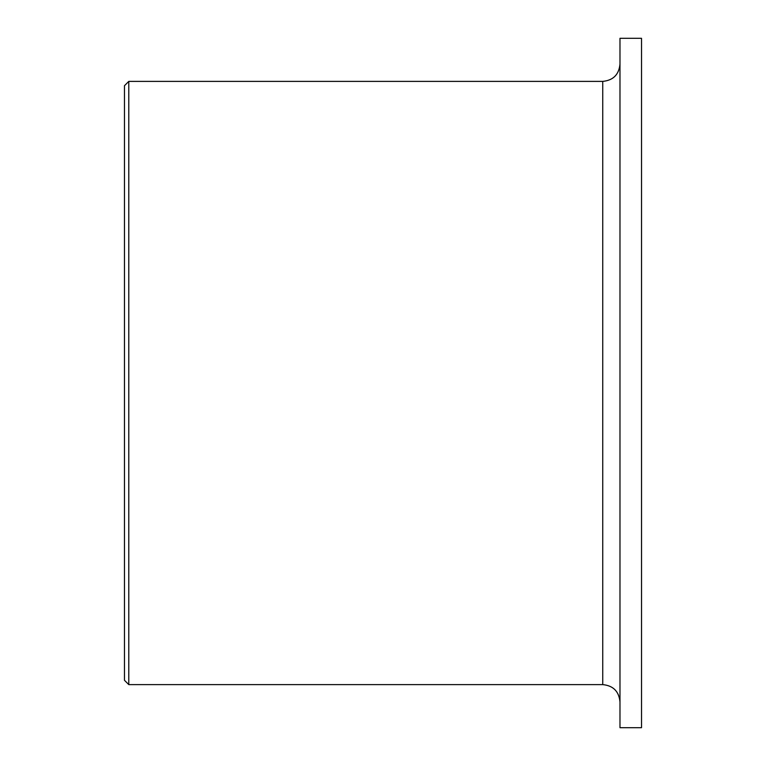 <?xml version="1.0" encoding="UTF-8"?>
<svg xmlns="http://www.w3.org/2000/svg" width="766" height="766" viewBox="0 0 766 766"><rect width="100%" height="100%" fill="white"/><g stroke="black" fill="none" stroke-linecap="round" stroke-linejoin="round"><path stroke-width="1.15" d="M128.784 684.613L124.475 680.304L124.475 85.696L128.784 81.388L128.784 684.613L602.746 684.613C613.212 685.637 618.957 691.382 619.981 701.847M641.525 38.3L641.525 727.7L619.981 727.7L619.981 38.3L641.525 38.3M128.784 81.388L602.746 81.388L602.746 684.613M602.746 81.388C613.212 80.363 618.957 74.618 619.981 64.153"/></g></svg>
